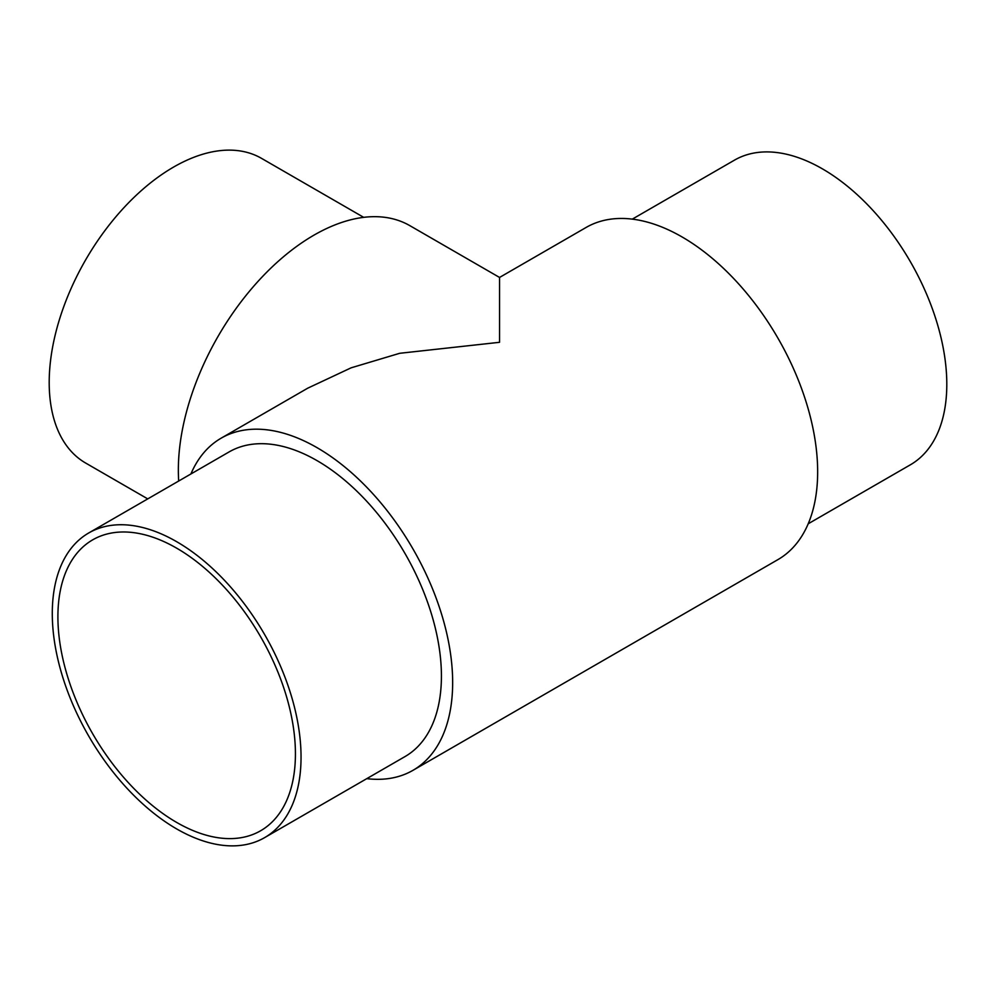 <?xml version="1.0" encoding="UTF-8"?>
<svg xmlns="http://www.w3.org/2000/svg" width="996" height="996" viewBox="0 0 996 996"><rect width="100%" height="100%" fill="white"/><g stroke="black" fill="none" stroke-linecap="round" stroke-linejoin="round"><path stroke-width="1.49" d="M632.298 219.132L734.475 160.144A175.894 101.555 60 0 1 822.422 168.859A175.894 101.555 60 0 1 937.336 323.862A175.894 101.555 60 0 1 910.369 464.808L808.192 523.796M147.744 498.896L85.631 463.028A175.894 101.555 -60 0 1 58.664 322.082A175.894 101.555 -60 0 1 173.578 167.079A175.894 101.555 -60 0 1 261.525 158.364L363.702 217.352M176.666 828.921A175.894 101.555 -120 0 0 264.612 837.636A175.894 101.555 -120 0 0 291.579 696.69A175.894 101.555 -120 0 0 176.666 541.687A175.894 101.555 -120 0 0 88.719 532.972A175.894 101.555 -120 0 0 61.752 673.918A175.894 101.555 -120 0 0 176.666 828.921M264.612 837.636L404.999 756.587A175.894 101.555 -120 0 0 431.953 615.64A175.894 101.555 -120 0 0 317.052 460.638A175.894 101.555 -120 0 0 229.105 451.923L88.719 532.972M57.905 616.736A167.951 96.973 -120 0 0 131.223 785.757A167.951 96.973 -120 0 0 260.641 830.751A167.951 96.973 -120 0 0 295.426 753.872A167.951 96.973 -120 0 0 222.12 584.851A167.951 96.973 -120 0 0 92.69 539.844A167.951 96.973 -120 0 0 57.905 616.736M499.544 342.3L499.544 277.448L499.544 342.3L399.707 353.294L351.127 367.823L307.764 388.166L221.162 438.165A191.78 110.73 -120 0 0 190.896 473.984M366.789 778.648A191.78 110.73 -120 0 0 412.942 770.344L777.926 559.615A191.78 110.73 -120 0 0 817.654 471.818A191.78 110.73 -120 0 0 733.94 278.818A191.78 110.73 -120 0 0 586.146 227.437L499.544 277.448L499.544 304.95M178.695 481.018A191.78 110.73 -60 0 1 178.346 470.037A191.78 110.73 -60 0 1 262.06 277.037A191.78 110.73 -60 0 1 409.854 225.656L499.544 277.448M412.942 770.344A191.78 110.73 -120 0 0 452.657 682.546A191.78 110.73 -120 0 0 368.943 489.546A191.78 110.73 -120 0 0 221.162 438.165"/></g></svg>
